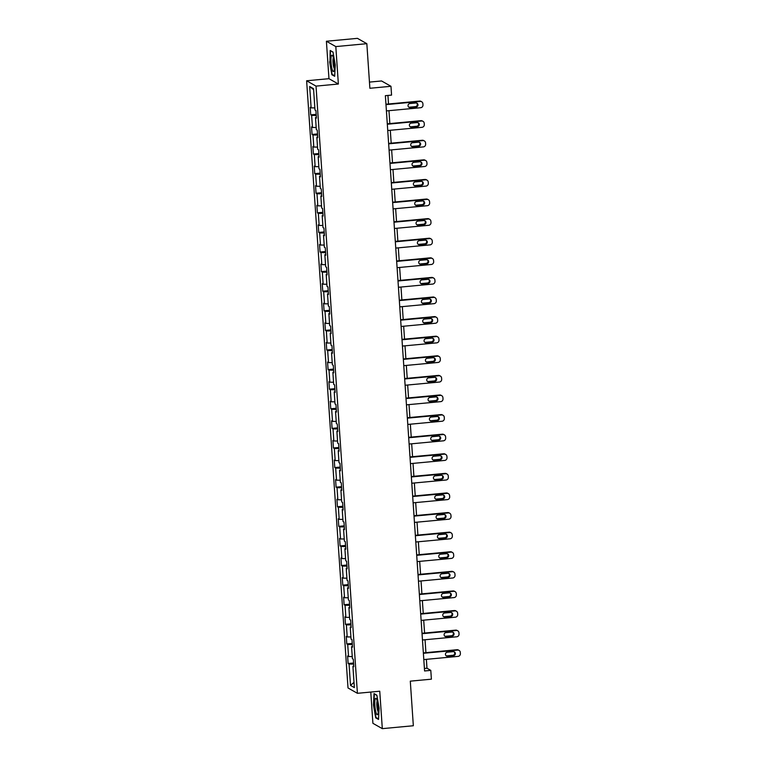 <?xml version="1.0" encoding="UTF-8"?>
<svg xmlns="http://www.w3.org/2000/svg" width="767" height="767" viewBox="0 0 767 767"><rect width="100%" height="100%" fill="white"/><g stroke="black" fill="none" stroke-linecap="round" stroke-linejoin="round"><path stroke-width="1.15" d="M370.777 692.055L372.906 723.319L382.311 728.65L413.336 725.745L410.297 681.154L431.39 679.178L430.795 670.387L426.979 668.22L426.375 659.342M306.627 80.775L348.017 687.97L357.412 693.31L316.023 86.115L306.627 80.775L328.966 78.685L338.362 84.025L335.812 46.586L326.406 41.255L328.966 78.685M326.406 41.255L357.432 38.35L366.837 43.681L369.876 88.272L390.969 86.297L381.573 80.966L369.454 82.098M335.812 46.586L366.837 43.681M353.788 666.005L352.906 666.235L353.836 666.763L353.319 659.227L352.398 658.7L351.574 646.648L352.504 647.166L351.986 639.63L351.056 639.103L350.241 627.051L351.161 627.579L350.653 620.043L349.723 619.515L348.899 607.454L349.829 607.982L349.311 600.446L348.391 599.919L347.566 587.858L348.496 588.385L347.978 580.849L347.048 580.322L346.233 568.261L347.154 568.788L346.646 561.252L345.716 560.725L344.891 548.664L345.821 549.191L345.303 541.655L344.383 541.128L343.558 529.077L344.488 529.604L343.971 522.059L343.041 521.541L342.226 509.48L343.146 510.007L342.638 502.471L341.708 501.944L340.884 489.883L341.814 490.41L341.296 482.874L340.375 482.347L339.551 470.286L340.481 470.813L339.963 463.278L339.033 462.75L338.218 450.689L339.139 451.217L338.63 443.681L337.701 443.153L336.876 431.102L337.806 431.62L337.288 424.084L336.368 423.557L335.543 411.505L336.473 412.032L335.956 404.497L335.026 403.969L334.211 391.908L335.131 392.436L334.623 384.9L333.693 384.372L332.868 372.311L333.798 372.839L333.281 365.303L332.36 364.776L331.536 352.715L332.466 353.242L331.948 345.706L331.018 345.179L330.203 333.118L331.123 333.645L330.615 326.109L329.685 325.582L328.861 313.53L329.791 314.058L329.273 306.512L328.353 305.995L327.528 293.934L328.458 294.461L327.94 286.925L327.01 286.398L326.196 274.337L327.116 274.864L326.608 267.328L325.678 266.801L324.853 254.74L325.783 255.267L325.266 247.731L324.345 247.204L323.521 235.143L324.451 235.67L323.933 228.135L323.003 227.607L322.188 215.556L323.108 216.073L322.6 208.538L321.67 208.01L320.846 195.959L321.776 196.486L321.258 188.95L320.338 188.423L319.513 176.362L320.443 176.889L319.925 169.354L318.995 168.826L318.18 156.765L319.101 157.293L318.593 149.757L317.663 149.229L316.838 137.168L317.768 137.696L317.25 130.16L316.33 129.633L315.505 117.572L316.435 118.099L315.918 110.563L314.988 110.036L313.54 88.684L309.676 86.498L313.607 89.681M352.906 666.235L354.364 687.596L350.5 685.401L349.052 664.049L348.122 663.522L353.577 663.014M309.676 86.498L311.134 107.85L310.204 107.322L310.721 114.858L311.642 115.386L312.466 127.447L311.536 126.919L312.054 134.455L312.984 134.982L313.799 147.034L312.878 146.516L313.387 154.052L314.317 154.579L315.141 166.631L314.211 166.103L314.729 173.639L315.649 174.167L316.474 186.228L315.544 185.7L316.062 193.236L316.992 193.763L317.806 205.824L316.886 205.297L317.394 212.833L318.324 213.36L319.149 225.421L318.219 224.894L318.736 232.43L319.657 232.957L320.481 245.018L319.551 244.491L320.069 252.027L320.999 252.554L321.814 264.605L320.894 264.078L321.402 271.623L322.332 272.141L323.156 284.202L322.226 283.675L322.744 291.211L323.664 291.738L324.489 303.799L323.559 303.272L324.077 310.808L325.007 311.335L325.822 323.396L324.901 322.869L325.409 330.404L326.339 330.932L327.164 342.993L326.234 342.465L326.752 350.001L327.672 350.529L328.497 362.58L327.567 362.062L328.084 369.598L329.014 370.125L329.829 382.177L328.909 381.65L329.417 389.185L330.347 389.713L331.171 401.774L330.241 401.246L330.759 408.782L331.68 409.31L332.504 421.371L331.574 420.843L332.092 428.379L333.022 428.906L333.837 440.967L332.916 440.44L333.424 447.976L334.354 448.503L335.179 460.564L334.249 460.037L334.767 467.573L335.687 468.1L336.512 480.152L335.582 479.624L336.099 487.17L337.029 487.687L337.844 499.748L336.924 499.221L337.432 506.757L338.362 507.284L339.187 519.345L338.257 518.818L338.774 526.354L339.695 526.881L340.519 538.942L339.589 538.415L340.107 545.951L341.037 546.478L341.852 558.539L340.932 558.012L341.44 565.547L342.37 566.075L343.194 578.126L342.264 577.609L342.782 585.144L343.702 585.672L344.527 597.723L343.597 597.196L344.115 604.732L345.045 605.259L345.859 617.32L344.939 616.793L345.447 624.328L346.377 624.856L347.202 636.917L346.272 636.389L346.789 643.925L347.71 644.453L348.534 656.514L347.604 655.986L348.122 663.522M390.969 86.297L391.573 95.098L385.37 95.674L424.582 670.972L430.795 670.387M352.446 646.408L351.574 646.648M348.534 656.514L352.254 656.581M347.71 644.453L352.321 644.539M351.113 626.821L350.241 627.051M347.202 636.917L350.912 636.984M346.377 624.856L350.989 624.942M349.781 607.224L348.899 607.454M345.859 617.32L349.579 617.387M345.045 605.259L349.647 605.345M348.439 587.627L347.566 587.858M344.527 597.723L348.247 597.8M343.702 585.672L348.314 585.758M347.106 568.031L346.233 568.261M343.194 578.126L346.905 578.203M342.37 566.075L346.981 566.161M345.773 548.434L344.891 548.664M341.852 558.539L345.572 558.606M341.037 546.478L345.639 546.564M344.431 528.846L343.558 529.077M340.519 538.942L344.239 539.009M339.695 526.881L344.306 526.967M343.098 509.25L342.226 509.48M339.187 519.345L342.897 519.412M338.362 507.284L342.974 507.371M341.766 489.653L340.884 489.883M337.844 499.748L341.564 499.816M337.029 487.687L341.631 487.774M340.423 470.056L339.551 470.286M336.512 480.152L340.232 480.228M335.687 468.1L340.299 468.186M339.091 450.459L338.218 450.689M335.179 460.564L338.889 460.631M334.354 448.503L338.966 448.59M337.758 430.862L336.876 431.102M333.837 440.967L337.557 441.035M333.022 428.906L337.624 428.993M336.416 411.275L335.543 411.505M332.504 421.371L336.224 421.438M331.68 409.31L336.291 409.396M335.083 391.678L334.211 391.908M331.171 401.774L334.882 401.841M330.347 389.713L334.958 389.799M333.75 372.081L332.868 372.311M329.829 382.177L333.549 382.254M329.014 370.125L333.616 370.212M332.408 352.484L331.536 352.715M328.497 362.58L332.216 362.657M327.672 350.529L332.284 350.615M331.076 332.888L330.203 333.118M327.164 342.993L330.874 343.06M326.339 330.932L330.951 331.018M329.743 313.3L328.861 313.53M325.822 323.396L329.542 323.463M325.007 311.335L329.609 311.421M328.401 293.703L327.528 293.934M324.489 303.799L328.209 303.866M323.664 291.738L328.276 291.824M327.068 274.107L326.196 274.337M323.156 284.202L326.867 284.269M322.332 272.141L326.943 272.227M325.735 254.51L324.853 254.74M321.814 264.605L325.534 264.682M320.999 252.554L325.601 252.64M324.393 234.913L323.521 235.143M320.481 245.018L324.201 245.085M319.657 232.957L324.268 233.043M323.06 215.316L322.188 215.556M319.149 225.421L322.859 225.488M318.324 213.36L322.936 213.447M321.728 195.729L320.846 195.959M317.806 205.824L321.526 205.892M316.992 193.763L321.594 193.85M320.385 176.132L319.513 176.362M316.474 186.228L320.194 186.295M315.649 174.167L320.261 174.253M319.053 156.535L318.18 156.765M315.141 166.631L318.851 166.707M314.317 154.579L318.928 154.666M317.72 136.938L316.838 137.168M313.799 147.034L317.519 147.111M312.984 134.982L317.586 135.069M316.378 117.341L315.505 117.572M312.466 127.447L316.186 127.514M311.642 115.386L316.253 115.472M311.134 107.85L314.844 107.917M338.362 84.025L316.023 86.115M382.311 728.65L379.751 691.22L357.412 693.31M425.915 652.64L425.043 639.745M424.582 633.053L423.7 620.148M423.25 613.456L422.368 600.561M421.908 593.859L421.035 580.964M420.575 574.262L419.693 561.367M419.242 554.666L418.36 541.77M417.9 535.078L417.027 522.174M416.567 515.482L415.685 502.586M415.235 495.885L414.353 482.989M413.892 476.288L413.02 463.393M412.56 456.691L411.678 443.796M411.227 437.094L410.345 424.199M409.885 417.507L409.012 404.602M408.552 397.91L407.67 385.015M407.219 378.313L406.337 365.418M405.877 358.716L405.005 345.821M404.545 339.119L403.663 326.224M403.212 319.532L402.33 306.627M401.87 299.935L400.997 287.04M400.537 280.338L399.655 267.443M399.204 260.742L398.322 247.846M397.862 241.145L396.99 228.25M396.529 221.548L395.647 208.653M395.197 201.961L394.315 189.056M393.855 182.364L392.982 169.469M392.522 162.767L391.64 149.872M391.189 143.17L390.307 130.275M389.847 123.573L388.974 110.678M388.514 103.986L387.929 95.434M350.5 685.401L354.009 682.352M349.052 664.049L353.654 664.136M424.419 668.46L426.979 668.22M310.721 114.858L316.177 114.35M312.054 134.455L317.509 133.947M313.387 154.052L318.851 153.534M314.729 173.639L320.184 173.131M316.062 193.236L321.517 192.728M317.394 212.833L322.859 212.325M318.736 232.43L324.192 231.922M320.069 252.027L325.524 251.509M321.402 271.623L326.867 271.106M322.744 291.211L328.199 290.703M324.077 310.808L329.532 310.299M325.409 330.404L330.874 329.896M326.752 350.001L332.207 349.493M328.084 369.598L333.54 369.08M329.417 389.185L334.882 388.677M330.759 408.782L336.214 408.274M332.092 428.379L337.547 427.871M333.424 447.976L338.889 447.468M334.767 467.573L340.222 467.055M336.099 487.17L341.555 486.652M337.432 506.757L342.897 506.249M338.774 526.354L344.23 525.846M340.107 545.951L345.562 545.442M341.44 565.547L346.905 565.039M342.782 585.144L348.237 584.627M344.115 604.732L349.57 604.223M345.447 624.328L350.912 623.82M346.789 643.925L352.245 643.417M329.609 61.782L331.852 74.706L334.68 76.316L335.265 64.994L333.022 52.07L330.193 50.469L329.944 61.753M378.524 719.436L379.109 708.123L376.865 695.199L374.037 693.589L373.452 704.902L375.696 717.835L378.524 719.436M332.648 74.639L331.852 74.706M376.492 717.759L375.696 717.835M385.974 104.638L420.23 101.436A2.541 2.474 119.6 0 1 422.885 103.708L422.972 104.964A2.541 2.474 119.6 0 1 420.661 107.716L386.405 110.918M421.658 101.733L421.025 101.378A2.541 2.474 -60.4 0 0 419.597 101.071L385.945 104.226M415.839 102.979A2.033 1.975 -60.4 0 1 417.919 105.405A2.033 1.975 -60.4 0 1 416.117 106.996L410.163 107.562A2.033 1.975 -60.4 0 1 408.082 105.137A2.033 1.975 -60.4 0 1 409.885 103.535L415.839 102.979M416.644 103.075A2.033 1.975 -60.4 0 1 415.484 106.642L409.53 107.198A2.033 1.975 -60.4 0 1 408.725 107.102M332.341 69.97A8.255 1.572 -95.3 0 0 333.933 71.063A8.255 1.572 -95.3 0 0 334.345 64.505A8.255 1.572 -95.3 0 0 333.031 56.768A8.255 1.572 -95.3 0 0 332.485 55.579A8.255 1.572 -95.3 0 0 330.941 59.567A8.255 1.572 -95.3 0 0 332.341 69.97M333.357 57.851A5.647 1.074 -95.3 0 0 333.003 62.271A5.647 1.074 -95.3 0 0 333.923 67.755A5.647 1.074 -95.3 0 0 334.364 68.666M330.817 50.814L333.06 52.29M334.709 75.808L332.111 74.332L329.944 61.811L330.51 50.843M378.179 707.423A8.255 1.572 -95.3 0 0 376.329 698.699A8.255 1.572 -95.3 0 0 374.881 705.554A8.255 1.572 -95.3 0 0 377.776 714.182A8.255 1.572 -95.3 0 0 378.179 707.423M377.201 700.971A5.647 1.074 -95.3 0 0 376.865 705.707A5.647 1.074 -95.3 0 0 378.208 711.795M378.553 718.928L375.955 717.452L373.788 704.931L374.354 693.962L376.904 695.41M387.316 124.235L421.572 121.023A2.541 2.474 119.6 0 1 424.228 123.305L424.304 124.561A2.541 2.474 119.6 0 1 421.994 127.312L387.738 130.515M422.991 121.33L422.358 120.975A2.541 2.474 -60.4 0 0 420.939 120.668L387.287 123.813M417.181 122.576A2.033 1.975 -60.4 0 1 419.252 125.002A2.033 1.975 -60.4 0 1 417.449 126.593L411.495 127.149A2.033 1.975 -60.4 0 1 409.425 124.733A2.033 1.975 -60.4 0 1 411.217 123.132L417.181 122.576M417.986 122.672A2.033 1.975 -60.4 0 1 416.817 126.239L410.863 126.795A2.033 1.975 -60.4 0 1 410.057 126.699M388.648 143.832L422.905 140.62A2.541 2.474 119.6 0 1 425.56 142.902L425.647 144.158A2.541 2.474 119.6 0 1 423.336 146.9L389.08 150.111M424.333 140.927L423.691 140.562A2.541 2.474 -60.4 0 0 422.272 140.265L388.62 143.41M418.514 142.173A2.033 1.975 -60.4 0 1 420.594 144.599A2.033 1.975 -60.4 0 1 418.792 146.19L412.828 146.746A2.033 1.975 -60.4 0 1 410.757 144.321A2.033 1.975 -60.4 0 1 412.56 142.729L418.514 142.173M419.319 142.269A2.033 1.975 -60.4 0 1 418.159 145.826L412.195 146.392A2.033 1.975 -60.4 0 1 411.39 146.296M389.981 163.429L424.237 160.217A2.541 2.474 119.6 0 1 426.893 162.499L426.979 163.755A2.541 2.474 119.6 0 1 424.669 166.497L390.413 169.708M425.666 160.524L425.033 160.159A2.541 2.474 -60.4 0 0 423.605 159.852L389.952 163.007M419.846 161.77A2.033 1.975 -60.4 0 1 421.927 164.186A2.033 1.975 -60.4 0 1 420.124 165.787L414.17 166.343A2.033 1.975 -60.4 0 1 412.09 163.917A2.033 1.975 -60.4 0 1 413.892 162.326L419.846 161.77M420.652 161.856A2.033 1.975 -60.4 0 1 419.491 165.423L413.538 165.979A2.033 1.975 -60.4 0 1 412.732 165.893M391.323 183.016L425.58 179.814A2.541 2.474 119.6 0 1 428.235 182.095L428.312 183.351A2.541 2.474 119.6 0 1 426.001 186.093L391.745 189.296M426.998 180.12L426.366 179.756A2.541 2.474 -60.4 0 0 424.947 179.449L391.295 182.604M421.188 181.357A2.033 1.975 -60.4 0 1 423.259 183.783A2.033 1.975 -60.4 0 1 421.457 185.384L415.503 185.94A2.033 1.975 -60.4 0 1 413.432 183.514A2.033 1.975 -60.4 0 1 415.225 181.923L421.188 181.357M421.994 181.453A2.033 1.975 -60.4 0 1 420.824 185.02L414.87 185.576A2.033 1.975 -60.4 0 1 414.065 185.489M392.656 202.613L426.912 199.41A2.541 2.474 119.6 0 1 429.568 201.692L429.654 202.948A2.541 2.474 119.6 0 1 427.344 205.69L393.087 208.892M428.341 199.708L427.698 199.353A2.541 2.474 -60.4 0 0 426.279 199.046L392.627 202.2M422.521 200.954A2.033 1.975 -60.4 0 1 424.602 203.38A2.033 1.975 -60.4 0 1 422.799 204.981L416.836 205.537A2.033 1.975 -60.4 0 1 414.765 203.111A2.033 1.975 -60.4 0 1 416.567 201.51L422.521 200.954M423.326 201.05A2.033 1.975 -60.4 0 1 422.166 204.616L416.203 205.172A2.033 1.975 -60.4 0 1 415.398 205.077M393.989 222.209L428.245 219.007A2.541 2.474 119.6 0 1 430.901 221.28L430.987 222.535A2.541 2.474 119.6 0 1 428.676 225.287L394.42 228.489M429.673 219.304L429.041 218.95A2.541 2.474 -60.4 0 0 427.612 218.643L393.96 221.797M423.854 220.551A2.033 1.975 -60.4 0 1 425.934 222.976A2.033 1.975 -60.4 0 1 424.132 224.568L418.178 225.124A2.033 1.975 -60.4 0 1 416.097 222.708A2.033 1.975 -60.4 0 1 417.9 221.107L423.854 220.551M424.659 220.647A2.033 1.975 -60.4 0 1 423.499 224.213L417.545 224.769A2.033 1.975 -60.4 0 1 416.74 224.673M395.331 241.806L429.587 238.595A2.541 2.474 119.6 0 1 432.243 240.876L432.32 242.132A2.541 2.474 119.6 0 1 430.009 244.874L395.753 248.086M431.006 238.901L430.373 238.537A2.541 2.474 -60.4 0 0 428.954 238.24L395.302 241.384M425.196 240.148A2.033 1.975 -60.4 0 1 427.267 242.573A2.033 1.975 -60.4 0 1 425.464 244.165L419.511 244.721A2.033 1.975 -60.4 0 1 417.44 242.305A2.033 1.975 -60.4 0 1 419.233 240.704L425.196 240.148M426.001 240.244A2.033 1.975 -60.4 0 1 424.832 243.81L418.878 244.366A2.033 1.975 -60.4 0 1 418.073 244.27M396.664 261.403L430.92 258.191A2.541 2.474 119.6 0 1 433.576 260.473L433.662 261.729A2.541 2.474 119.6 0 1 431.351 264.471L397.095 267.683M432.348 258.498L431.706 258.134A2.541 2.474 -60.4 0 0 430.287 257.837L396.635 260.981M426.529 259.745A2.033 1.975 -60.4 0 1 428.609 262.161A2.033 1.975 -60.4 0 1 426.807 263.762L420.843 264.318A2.033 1.975 -60.4 0 1 418.772 261.892A2.033 1.975 -60.4 0 1 420.575 260.301L426.529 259.745M427.334 259.831A2.033 1.975 -60.4 0 1 426.174 263.397L420.211 263.963A2.033 1.975 -60.4 0 1 419.405 263.867M397.996 280.99L432.252 277.788A2.541 2.474 119.6 0 1 434.908 280.07L434.994 281.326A2.541 2.474 119.6 0 1 432.684 284.068L398.428 287.28M433.681 278.095L433.048 277.731A2.541 2.474 -60.4 0 0 431.62 277.424L397.968 280.578M427.871 279.341A2.033 1.975 -60.4 0 1 429.942 281.757A2.033 1.975 -60.4 0 1 428.139 283.359L422.186 283.915A2.033 1.975 -60.4 0 1 420.105 281.489A2.033 1.975 -60.4 0 1 421.908 279.897L427.871 279.341M428.667 279.428A2.033 1.975 -60.4 0 1 427.507 282.994L421.553 283.55A2.033 1.975 -60.4 0 1 420.747 283.464M399.339 300.587L433.595 297.385A2.541 2.474 119.6 0 1 436.25 299.667L436.327 300.923A2.541 2.474 119.6 0 1 434.017 303.665L399.76 306.867M435.014 297.692L434.381 297.328A2.541 2.474 -60.4 0 0 432.962 297.021L399.31 300.175M429.204 298.929A2.033 1.975 -60.4 0 1 431.275 301.354A2.033 1.975 -60.4 0 1 429.472 302.955L423.518 303.511A2.033 1.975 -60.4 0 1 421.447 301.086A2.033 1.975 -60.4 0 1 423.24 299.494L429.204 298.929M430.009 299.025A2.033 1.975 -60.4 0 1 428.839 302.591L422.885 303.147A2.033 1.975 -60.4 0 1 422.08 303.051M400.671 320.184L434.927 316.982A2.541 2.474 119.6 0 1 437.583 319.254L437.669 320.51A2.541 2.474 119.6 0 1 435.359 323.262L401.103 326.464M436.356 317.279L435.714 316.924A2.541 2.474 -60.4 0 0 434.295 316.618L400.642 319.772M430.536 318.526A2.033 1.975 -60.4 0 1 432.617 320.951A2.033 1.975 -60.4 0 1 430.814 322.543L424.851 323.108A2.033 1.975 -60.4 0 1 422.78 320.683A2.033 1.975 -60.4 0 1 424.582 319.082L430.536 318.526M431.342 318.621A2.033 1.975 -60.4 0 1 430.182 322.188L424.218 322.744A2.033 1.975 -60.4 0 1 423.413 322.648M402.004 339.781L436.26 336.569A2.541 2.474 119.6 0 1 438.916 338.851L439.002 340.107A2.541 2.474 119.6 0 1 436.691 342.859L402.435 346.061M437.689 336.876L437.056 336.521A2.541 2.474 -60.4 0 0 435.627 336.214L401.975 339.359M431.879 338.122A2.033 1.975 -60.4 0 1 433.949 340.548A2.033 1.975 -60.4 0 1 432.147 342.14L426.193 342.696A2.033 1.975 -60.4 0 1 424.113 340.28A2.033 1.975 -60.4 0 1 425.915 338.678L431.879 338.122M432.674 338.218A2.033 1.975 -60.4 0 1 431.514 341.785L425.56 342.341A2.033 1.975 -60.4 0 1 424.755 342.245M403.346 359.378L437.602 356.166A2.541 2.474 119.6 0 1 440.258 358.448L440.335 359.704A2.541 2.474 119.6 0 1 438.024 362.446L403.768 365.658M439.021 356.473L438.388 356.109A2.541 2.474 -60.4 0 0 436.969 355.811L403.317 358.956M433.211 357.719A2.033 1.975 -60.4 0 1 435.282 360.145A2.033 1.975 -60.4 0 1 433.48 361.736L427.526 362.292A2.033 1.975 -60.4 0 1 425.455 359.867A2.033 1.975 -60.4 0 1 427.257 358.275L433.211 357.719M434.017 357.815A2.033 1.975 -60.4 0 1 432.847 361.372L426.893 361.938A2.033 1.975 -60.4 0 1 426.088 361.842M404.679 378.975L438.935 375.763A2.541 2.474 119.6 0 1 441.591 378.045L441.677 379.301A2.541 2.474 119.6 0 1 439.366 382.043L405.11 385.255M440.363 376.07L439.721 375.705A2.541 2.474 -60.4 0 0 438.302 375.399L404.65 378.553M434.544 377.316A2.033 1.975 -60.4 0 1 436.624 379.732A2.033 1.975 -60.4 0 1 434.822 381.333L428.858 381.889A2.033 1.975 -60.4 0 1 426.788 379.464A2.033 1.975 -60.4 0 1 428.59 377.872L434.544 377.316M435.349 377.402A2.033 1.975 -60.4 0 1 434.189 380.969L428.226 381.525A2.033 1.975 -60.4 0 1 427.42 381.439M406.011 398.562L440.268 395.36A2.541 2.474 119.6 0 1 442.923 397.642L443.01 398.898A2.541 2.474 119.6 0 1 440.699 401.64L406.443 404.842M441.696 395.667L441.063 395.302A2.541 2.474 -60.4 0 0 439.635 394.995L405.983 398.15M435.886 396.903A2.033 1.975 -60.4 0 1 437.957 399.329A2.033 1.975 -60.4 0 1 436.155 400.93L430.201 401.486A2.033 1.975 -60.4 0 1 428.12 399.061A2.033 1.975 -60.4 0 1 429.923 397.469L435.886 396.903M436.682 396.999A2.033 1.975 -60.4 0 1 435.522 400.566L429.568 401.122A2.033 1.975 -60.4 0 1 428.763 401.036M407.354 418.159L441.61 414.957A2.541 2.474 119.6 0 1 444.266 417.238L444.342 418.494A2.541 2.474 119.6 0 1 442.032 421.236L407.776 424.439M443.029 415.254L442.396 414.899A2.541 2.474 -60.4 0 0 440.977 414.592L407.325 417.747M437.219 416.5A2.033 1.975 -60.4 0 1 439.29 418.926A2.033 1.975 -60.4 0 1 437.487 420.527L431.533 421.083A2.033 1.975 -60.4 0 1 429.462 418.657A2.033 1.975 -60.4 0 1 431.265 417.056L437.219 416.5M438.024 416.596A2.033 1.975 -60.4 0 1 436.854 420.163L430.901 420.719A2.033 1.975 -60.4 0 1 430.095 420.623M408.686 437.756L442.942 434.553A2.541 2.474 119.6 0 1 445.598 436.826L445.685 438.082A2.541 2.474 119.6 0 1 443.374 440.833L409.118 444.035M444.371 434.851L443.738 434.496A2.541 2.474 -60.4 0 0 442.31 434.189L408.658 437.343M438.551 436.097A2.033 1.975 -60.4 0 1 440.632 438.523A2.033 1.975 -60.4 0 1 438.829 440.114L432.866 440.67A2.033 1.975 -60.4 0 1 430.795 438.254A2.033 1.975 -60.4 0 1 432.598 436.653L438.551 436.097M439.357 436.193A2.033 1.975 -60.4 0 1 438.197 439.759L432.233 440.316A2.033 1.975 -60.4 0 1 431.428 440.22M410.019 457.353L444.275 454.141A2.541 2.474 119.6 0 1 446.931 456.423L447.017 457.678A2.541 2.474 119.6 0 1 444.707 460.421L410.45 463.632M445.704 454.447L445.071 454.083A2.541 2.474 -60.4 0 0 443.642 453.786L409.99 456.931M439.894 455.694A2.033 1.975 -60.4 0 1 441.965 458.12A2.033 1.975 -60.4 0 1 440.162 459.711L434.208 460.267A2.033 1.975 -60.4 0 1 432.128 457.851A2.033 1.975 -60.4 0 1 433.93 456.25L439.894 455.694M440.689 455.79A2.033 1.975 -60.4 0 1 439.529 459.356L433.576 459.912A2.033 1.975 -60.4 0 1 432.77 459.817M411.361 476.949L445.617 473.738A2.541 2.474 119.6 0 1 448.273 476.019L448.35 477.275A2.541 2.474 119.6 0 1 446.039 480.017L411.783 483.229M447.036 474.044L446.404 473.68A2.541 2.474 -60.4 0 0 444.985 473.383L411.333 476.528M441.226 475.291A2.033 1.975 -60.4 0 1 443.297 477.707A2.033 1.975 -60.4 0 1 441.495 479.308L435.541 479.864A2.033 1.975 -60.4 0 1 433.47 477.438A2.033 1.975 -60.4 0 1 435.272 475.847L441.226 475.291M442.032 475.377A2.033 1.975 -60.4 0 1 440.862 478.944L434.908 479.509A2.033 1.975 -60.4 0 1 434.103 479.413M412.694 496.537L446.95 493.334A2.541 2.474 119.6 0 1 449.606 495.616L449.692 496.872A2.541 2.474 119.6 0 1 447.382 499.614L413.125 502.826M448.379 493.641L447.746 493.277A2.541 2.474 -60.4 0 0 446.317 492.97L412.665 496.124M442.559 494.888A2.033 1.975 -60.4 0 1 444.639 497.304A2.033 1.975 -60.4 0 1 442.837 498.905L436.874 499.461A2.033 1.975 -60.4 0 1 434.803 497.035A2.033 1.975 -60.4 0 1 436.605 495.444L442.559 494.888M443.364 494.974A2.033 1.975 -60.4 0 1 442.204 498.54L436.241 499.096A2.033 1.975 -60.4 0 1 435.435 499.01M414.027 516.133L448.283 512.931A2.541 2.474 119.6 0 1 450.938 515.213L451.025 516.469A2.541 2.474 119.6 0 1 448.714 519.211L414.458 522.413M449.711 513.238L449.078 512.874A2.541 2.474 -60.4 0 0 447.65 512.567L413.998 515.721M443.901 514.475A2.033 1.975 -60.4 0 1 445.972 516.9A2.033 1.975 -60.4 0 1 444.17 518.502L438.216 519.058A2.033 1.975 -60.4 0 1 436.135 516.632A2.033 1.975 -60.4 0 1 437.938 515.041L443.901 514.475M444.697 514.571A2.033 1.975 -60.4 0 1 443.537 518.137L437.583 518.693A2.033 1.975 -60.4 0 1 436.778 518.597M415.369 535.73L449.625 532.528A2.541 2.474 119.6 0 1 452.281 534.8L452.357 536.056A2.541 2.474 119.6 0 1 450.047 538.808L415.791 542.01M451.044 532.825L450.411 532.471A2.541 2.474 -60.4 0 0 448.992 532.164L415.34 535.318M445.234 534.072A2.033 1.975 -60.4 0 1 447.305 536.497A2.033 1.975 -60.4 0 1 445.502 538.089L439.549 538.655A2.033 1.975 -60.4 0 1 437.478 536.229A2.033 1.975 -60.4 0 1 439.28 534.628L445.234 534.072M446.039 534.168A2.033 1.975 -60.4 0 1 444.87 537.734L438.916 538.29A2.033 1.975 -60.4 0 1 438.11 538.194M416.702 555.327L450.958 552.115A2.541 2.474 119.6 0 1 453.613 554.397L453.7 555.653A2.541 2.474 119.6 0 1 451.389 558.405L417.133 561.607M452.386 552.422L451.753 552.067A2.541 2.474 -60.4 0 0 450.325 551.761L416.673 554.905M446.567 553.669A2.033 1.975 -60.4 0 1 448.647 556.094A2.033 1.975 -60.4 0 1 446.845 557.686L440.881 558.242A2.033 1.975 -60.4 0 1 438.81 555.826A2.033 1.975 -60.4 0 1 440.613 554.225L446.567 553.669M447.372 553.764A2.033 1.975 -60.4 0 1 446.212 557.331L440.248 557.887A2.033 1.975 -60.4 0 1 439.443 557.791M418.034 574.924L452.29 571.712A2.541 2.474 119.6 0 1 454.946 573.994L455.032 575.25A2.541 2.474 119.6 0 1 452.722 577.992L418.466 581.204M453.719 572.019L453.086 571.655A2.541 2.474 -60.4 0 0 451.658 571.357L418.005 574.502M447.909 573.265A2.033 1.975 -60.4 0 1 449.98 575.691A2.033 1.975 -60.4 0 1 448.177 577.283L442.223 577.839A2.033 1.975 -60.4 0 1 440.143 575.423A2.033 1.975 -60.4 0 1 441.945 573.821L447.909 573.265M448.705 573.361A2.033 1.975 -60.4 0 1 447.545 576.918L441.591 577.484A2.033 1.975 -60.4 0 1 440.785 577.388M419.376 594.521L453.633 591.309A2.541 2.474 119.6 0 1 456.288 593.591L456.365 594.847A2.541 2.474 119.6 0 1 454.054 597.589L419.798 600.801M455.052 591.616L454.419 591.252A2.541 2.474 -60.4 0 0 453 590.954L419.348 594.099M449.241 592.862A2.033 1.975 -60.4 0 1 451.312 595.278A2.033 1.975 -60.4 0 1 449.51 596.879L443.556 597.435A2.033 1.975 -60.4 0 1 441.485 595.01A2.033 1.975 -60.4 0 1 443.288 593.418L449.241 592.862M450.047 592.949A2.033 1.975 -60.4 0 1 448.877 596.515L442.923 597.071A2.033 1.975 -60.4 0 1 442.118 596.985M420.709 614.108L454.965 610.906A2.541 2.474 119.6 0 1 457.621 613.188L457.707 614.444A2.541 2.474 119.6 0 1 455.397 617.186L421.141 620.388M456.394 611.213L455.761 610.848A2.541 2.474 -60.4 0 0 454.332 610.542L420.68 613.696M450.574 612.449A2.033 1.975 -60.4 0 1 452.655 614.875A2.033 1.975 -60.4 0 1 450.852 616.476L444.889 617.032A2.033 1.975 -60.4 0 1 442.818 614.607A2.033 1.975 -60.4 0 1 444.62 613.015L450.574 612.449M451.38 612.545A2.033 1.975 -60.4 0 1 450.219 616.112L444.256 616.668A2.033 1.975 -60.4 0 1 443.451 616.582M422.042 633.705L456.298 630.503A2.541 2.474 119.6 0 1 458.954 632.785L459.04 634.041A2.541 2.474 119.6 0 1 456.729 636.783L422.473 639.985M457.726 630.8L457.094 630.445A2.541 2.474 -60.4 0 0 455.665 630.138L422.013 633.293M451.916 632.046A2.033 1.975 -60.4 0 1 453.987 634.472A2.033 1.975 -60.4 0 1 452.185 636.073L446.231 636.629A2.033 1.975 -60.4 0 1 444.151 634.204A2.033 1.975 -60.4 0 1 445.953 632.602L451.916 632.046M452.712 632.142A2.033 1.975 -60.4 0 1 451.552 635.709L445.598 636.265A2.033 1.975 -60.4 0 1 444.793 636.169M423.384 653.302L457.64 650.1A2.541 2.474 119.6 0 1 460.296 652.372L460.373 653.628A2.541 2.474 119.6 0 1 458.062 656.379L423.806 659.582M459.059 650.397L458.426 650.042A2.541 2.474 -60.4 0 0 457.007 649.735L423.355 652.89M453.249 651.643A2.033 1.975 -60.4 0 1 455.32 654.069A2.033 1.975 -60.4 0 1 453.518 655.66L447.564 656.226A2.033 1.975 -60.4 0 1 445.493 653.8A2.033 1.975 -60.4 0 1 447.295 652.199L453.249 651.643M454.054 651.739A2.033 1.975 -60.4 0 1 452.885 655.306L446.931 655.862A2.033 1.975 -60.4 0 1 446.126 655.766M419.597 101.071L420.23 101.436M416.117 106.996L415.484 106.642M410.163 107.562L409.53 107.198M420.939 120.668L421.572 121.023M417.449 126.593L416.817 126.239M411.495 127.149L410.863 126.795M422.272 140.265L422.905 140.62M418.792 146.19L418.159 145.826M412.828 146.746L412.195 146.392M423.605 159.852L424.237 160.217M420.124 165.787L419.491 165.423M414.17 166.343L413.538 165.979M424.947 179.449L425.58 179.814M421.457 185.384L420.824 185.02M415.503 185.94L414.87 185.576M426.279 199.046L426.912 199.41M422.799 204.981L422.166 204.616M416.836 205.537L416.203 205.172M427.612 218.643L428.245 219.007M424.132 224.568L423.499 224.213M418.178 225.124L417.545 224.769M428.954 238.24L429.587 238.595M425.464 244.165L424.832 243.81M419.511 244.721L418.878 244.366M430.287 257.837L430.92 258.191M426.807 263.762L426.174 263.397M420.843 264.318L420.211 263.963M431.62 277.424L432.252 277.788M428.139 283.359L427.507 282.994M422.186 283.915L421.553 283.55M432.962 297.021L433.595 297.385M429.472 302.955L428.839 302.591M423.518 303.511L422.885 303.147M434.295 316.618L434.927 316.982M430.814 322.543L430.182 322.188M424.851 323.108L424.218 322.744M435.627 336.214L436.26 336.569M432.147 342.14L431.514 341.785M426.193 342.696L425.56 342.341M436.969 355.811L437.602 356.166M433.48 361.736L432.847 361.372M427.526 362.292L426.893 361.938M438.302 375.399L438.935 375.763M434.822 381.333L434.189 380.969M428.858 381.889L428.226 381.525M439.635 394.995L440.268 395.36M436.155 400.93L435.522 400.566M430.201 401.486L429.568 401.122M440.977 414.592L441.61 414.957M437.487 420.527L436.854 420.163M431.533 421.083L430.901 420.719M442.31 434.189L442.942 434.553M438.829 440.114L438.197 439.759M432.866 440.67L432.233 440.316M443.642 453.786L444.275 454.141M440.162 459.711L439.529 459.356M434.208 460.267L433.576 459.912M444.985 473.383L445.617 473.738M441.495 479.308L440.862 478.944M435.541 479.864L434.908 479.509M446.317 492.97L446.95 493.334M442.837 498.905L442.204 498.54M436.874 499.461L436.241 499.096M447.65 512.567L448.283 512.931M444.17 518.502L443.537 518.137M438.216 519.058L437.583 518.693M448.992 532.164L449.625 532.528M445.502 538.089L444.87 537.734M439.549 538.655L438.916 538.29M450.325 551.761L450.958 552.115M446.845 557.686L446.212 557.331M440.881 558.242L440.248 557.887M451.658 571.357L452.29 571.712M448.177 577.283L447.545 576.918M442.223 577.839L441.591 577.484M453 590.954L453.633 591.309M449.51 596.879L448.877 596.515M443.556 597.435L442.923 597.071M454.332 610.542L454.965 610.906M450.852 616.476L450.219 616.112M444.889 617.032L444.256 616.668M455.665 630.138L456.298 630.503M452.185 636.073L451.552 635.709M446.231 636.629L445.598 636.265M457.007 649.735L457.64 650.1M453.518 655.66L452.885 655.306M447.564 656.226L446.931 655.862"/></g></svg>
